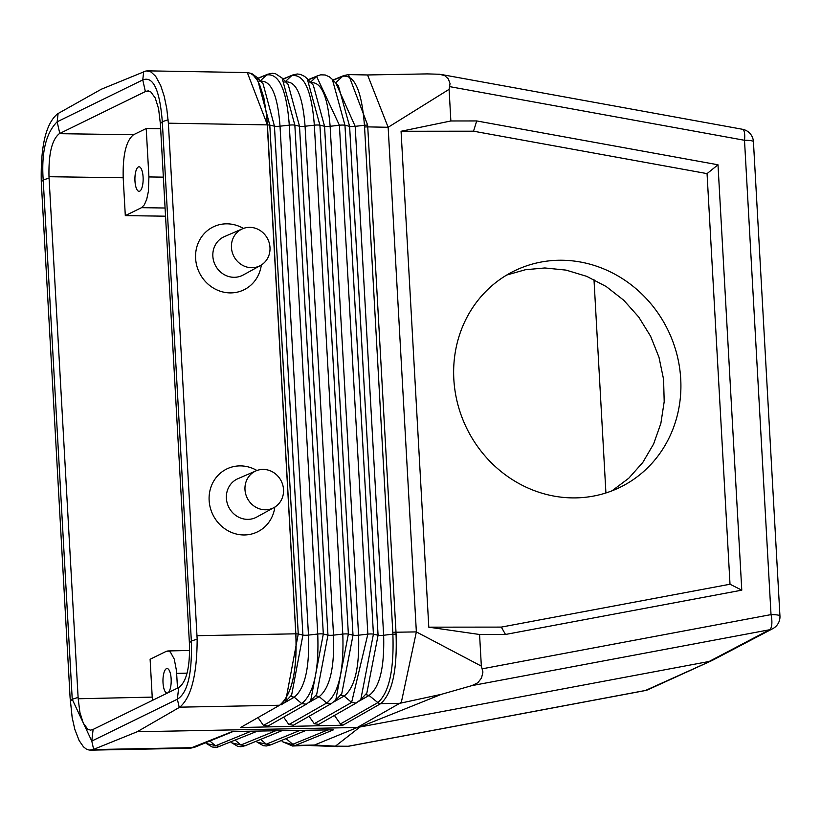 <?xml version="1.0" encoding="UTF-8"?>
<svg xmlns="http://www.w3.org/2000/svg" width="821" height="821" viewBox="0 0 821 821"><rect width="100%" height="100%" fill="white"/><g stroke="black" fill="none" stroke-linecap="round" stroke-linejoin="round"><path stroke-width="1.23" d="M343.855 75.542L348.515 74.588L367.603 124.977L367.746 126.886L388.148 127.286L416.36 631.903L481.342 666.118L479.577 634.489L505.49 634.459L501.313 627.1L428.798 627.172L479.577 634.489M281.398 740.491L282.865 741.876L292.543 746.022L314.494 745.027L335.42 746.176L359.947 727.006L441.359 694.33L471.87 685.627L769.544 629.758L709.139 661.469L357.279 727.498L137.189 731.747L179.768 707.168C191.211 697.511 197.009 674.831 197.163 639.128L168.367 123.191L166.786 108.731L164.19 96.16L160.721 85.579L155.672 76.312L150.982 71.95L146.148 70.893L101.27 89.253L57.552 113.832C45.945 123.489 40.516 146.169 41.276 181.872L70.103 697.809L72.156 717.492L74.814 729.356L79.144 740.573L83.465 746.812L86.277 749.05L89.181 750.086L92.855 749.676L137.189 731.747M471.87 685.627L477.853 682.744L481.527 677.992L482.943 671.999L481.342 666.118M367.274 74.968L427.351 73.9L439.697 74.259L444.941 75.768L448.369 78.99L450.041 83.588L449.097 89.335L450.862 120.974L476.724 120.944L473.532 131.196L707.055 173.621L730.013 584.234L501.313 627.1M505.49 634.459L741.784 590.166L717.995 164.785L476.724 120.944M309.825 82.859C320.826 80.694 327.6 95.174 330.134 126.29L358.582 635.197L367.849 634.13L339.401 125.233L330.134 126.29A4.464 0.677 -3.2 0 1 324.562 126.28L319.913 125.192A4.464 0.677 -3.2 0 0 314.34 125.182L305.073 126.239A4.464 0.677 -3.2 0 1 299.511 126.229L294.852 125.141A4.464 0.677 -3.2 0 0 289.29 125.131L280.023 126.188A4.464 0.677 -3.2 0 1 274.45 126.177L269.791 125.09L298.249 633.986L302.908 635.085L291.64 695.018L285.605 701.452L298.249 633.986L295.858 633.812C297.325 671.065 291.927 694.874 279.653 705.239L240.553 727.529L342.911 725.2L340.417 723.958L334.434 715.43M342.911 725.2L380.739 703.628C392.202 693.396 397.313 670.234 396.061 634.14L395.999 632.221L416.36 631.903L401.366 702.16L399.683 703.33L441.359 694.33M396.061 634.14L392.879 634.192C394.121 669.854 389.113 692.657 377.876 702.602A4.464 4.146 -120.4 0 0 380.739 703.628L399.683 703.33L357.279 727.498L314.494 745.027L295.314 745.437L282.865 741.876M428.798 627.172L401.069 131.268L450.862 120.974M348.515 74.588L367.572 74.968L388.148 127.286L449.097 89.335M247.367 72.576L251.698 73.51L256.983 77.348L269.791 125.09L267.41 124.884L247.316 72.566L250.426 73.295L253.391 75.306L257.096 79.914L259.61 84.717L263.787 97.401L266.763 116.079L295.796 633.822C297.264 671.044 291.876 694.853 279.633 705.239L240.553 727.529M335.912 83.178L355.185 126.342L383.633 635.249L392.879 634.192L392.818 632.406A4.464 0.677 -3.2 0 1 395.999 632.221L367.746 126.886A4.464 0.677 -3.2 0 0 364.565 127.06L364.432 125.285L355.185 126.342A4.464 0.677 -3.2 0 1 349.613 126.331L344.964 125.244L332.361 79.401L329.467 76.897L325.219 74.978L320.693 74.834L317.799 75.727M256.942 470.505A35.005 32.542 63.9 0 0 240.184 465.887A35.005 32.542 63.9 0 0 209.139 500.461A35.005 32.542 63.9 0 0 244.053 534.964A35.005 32.542 63.9 0 0 274.84 507.08M261.314 265.019A35.005 32.542 -116.1 0 1 230.516 292.902A35.005 32.542 -116.1 0 1 195.614 258.399A35.005 32.542 -116.1 0 1 226.658 223.825A35.005 32.542 -116.1 0 1 243.406 228.433M260.452 265.522L243.19 275.004A21.387 19.889 -116.1 0 1 234.19 277.303A21.387 19.889 -116.1 0 1 213.45 260.226A21.387 19.889 -116.1 0 1 224.4 236.612L242.493 228.802A20.453 19.016 -116.1 0 1 249.594 227.345A20.453 19.016 -116.1 0 1 269.196 242.811A20.453 19.016 -116.1 0 1 260.452 265.522A20.453 19.016 -116.1 0 1 251.852 267.718A20.453 19.016 -116.1 0 1 232.015 251.38A20.453 19.016 -116.1 0 1 242.493 228.802M256.019 470.864L237.936 478.684A21.387 19.889 63.9 0 0 226.986 502.288A21.387 19.889 63.9 0 0 247.726 519.365A21.387 19.889 63.9 0 0 256.727 517.066L273.988 507.583A20.453 19.016 63.9 0 0 282.732 484.872A20.453 19.016 63.9 0 0 263.12 469.407A20.453 19.016 63.9 0 0 256.019 470.864A20.453 19.016 63.9 0 0 245.551 493.442A20.453 19.016 63.9 0 0 265.378 509.779A20.453 19.016 63.9 0 0 273.988 507.583M473.532 131.196L401.069 131.268M560.63 260.236A120.42 111.954 63.9 0 0 514.346 270.909A120.42 111.954 63.9 0 0 457.8 404.301A120.42 111.954 63.9 0 0 573.92 497.906A120.42 111.954 63.9 0 0 620.204 487.233A120.42 111.954 63.9 0 0 676.75 353.841A120.42 111.954 63.9 0 0 560.63 260.236M197.163 639.128L191.344 641.027L189.394 642.935L160.362 123.602L162.312 121.693L191.344 641.027C192.247 673.651 187.599 693.037 177.377 699.194L91.788 741.076L72.238 699.307L43.205 179.973C41.266 152.48 45.914 133.084 57.162 121.806L142.762 79.924C153.188 75.84 159.705 89.766 162.312 121.693L168.131 119.794M741.784 590.166L730.013 584.234M707.055 173.621L717.995 164.785M365.499 694.494L369.04 695.469C379.682 687.546 384.546 667.473 383.633 635.249A4.464 0.677 -3.2 0 1 378.071 635.238L373.422 634.14L360.819 699.482L356.283 702.981L318.774 724.358L314.258 723.722L309.045 716.281M340.469 695.1L344.112 696.054C354.775 687.824 359.598 667.535 358.582 635.197A4.464 0.677 -3.2 0 1 353.009 635.187L348.361 634.089L335.748 700.139L331.356 703.566L293.384 725.21L288.859 724.574L283.645 717.133M285.41 81.546L291.619 75.717C304.016 73.572 311.59 90.064 314.34 125.182L342.798 634.079A4.464 0.677 -3.2 0 1 348.361 634.089L319.913 125.192L307.239 78.724L313.294 85.168L324.562 126.28L353.009 635.187L341.772 693.704L335.748 700.139M284.825 82.1C295.868 80.201 302.621 94.918 305.073 126.239L333.531 635.146C334.64 667.606 329.857 688.111 319.184 696.639L326.696 703.012C338.673 693.458 344.04 670.49 342.798 634.079L333.531 635.146A4.464 0.677 -3.2 0 1 327.959 635.136L323.31 634.038L310.677 700.785L306.438 704.151L267.985 726.062L263.469 725.425L258.256 717.985M260.308 80.879L266.62 74.957C279.058 73.079 286.611 89.807 289.29 125.131L317.737 634.028A4.464 0.677 -3.2 0 1 323.31 634.038L294.852 125.141L282.116 78.046L288.181 84.491L299.511 126.229L327.959 635.136L316.711 694.361L310.677 700.785M259.826 81.33C270.92 79.709 277.652 94.661 280.023 126.188L308.47 635.095C309.681 667.678 304.95 688.388 294.257 697.224L301.769 703.597C313.755 693.745 319.082 670.552 317.737 634.028L308.47 635.095A4.464 0.677 -3.2 0 1 302.908 635.085L274.45 126.177L263.059 83.804L256.983 77.348M377.876 702.602L369.04 695.469L359.003 701.185M263.469 725.425L301.769 703.597L306.346 704.202M308.768 702.571L319.184 696.639L315.438 695.715M288.859 724.574L326.696 703.012L331.212 703.648M333.88 701.883L344.112 696.054L351.624 702.427L356.078 703.094M314.258 723.722L351.624 702.427L367.849 634.13A4.464 0.677 -3.2 0 1 373.422 634.14L344.964 125.244A4.464 0.677 -3.2 0 0 339.401 125.233L316.629 76.486L317.645 75.799M380.503 703.771L377.619 702.745L340.417 723.958M295.581 745.335L333.511 729.807L232.435 731.501L190.318 748.239L194.403 747.356L233.739 731.254M367.603 124.977L364.432 125.285C361.753 90.936 354.559 74.588 342.85 76.23L343.701 75.614M258.04 78.467L267.8 74.198L257.856 78.272M310.512 82.213L316.629 76.486L308.327 79.883M335.625 82.87L342.603 76.332L333.121 80.212M283.183 79.175L292.799 74.968M93.645 749.357L91.788 741.076L93.101 729.428L179.142 687.321C186.552 681.44 189.99 667.104 189.477 644.29L189.394 642.935M134.972 181.051A12.264 4.115 -90.1 0 0 139.067 191.324A12.264 4.115 -90.1 0 0 143.09 177.079A12.264 4.115 -90.1 0 0 139.047 166.796A12.264 4.115 -90.1 0 0 134.972 181.051M143.685 71.643L142.762 79.924L145.368 91.572L59.328 133.679L133.515 134.736C126.126 140.648 122.688 154.984 123.191 177.767L125.305 215.615L165.534 216.19M292.543 746.022L295.314 745.437A4.464 4.146 -111.7 0 1 292.481 744.39M257.558 731.08L216.929 747.367L212.208 747.007L206.543 743.6L219.905 746.494M260.647 739.403L266.291 744.175L270.581 744.924L306.387 730.259M286.036 738.592L292.758 744.278L327.877 729.9M235.247 740.214L240.902 744.996L245.366 745.653M335.42 746.176L348.494 746.258L645.101 690.594A13.382 4.772 -100.6 0 0 645.501 690.461L347.827 746.33M160.362 123.602L158.556 108.567L155.19 97.884L150.725 91.839L148.273 90.874L145.82 91.347L150.069 91.439M160.649 128.733L146.21 128.528L133.515 134.736M93.101 729.428L90.495 730.146L87.744 729.161L83.27 723.106L79.914 712.433L78.18 698.753L152.224 697.111L152.46 700.375M70.308 701.206L72.238 699.307L78.108 697.398L78.18 698.753M78.108 697.398L48.993 176.71C48.48 153.896 51.918 139.56 59.328 133.679M167.874 692.832A12.264 4.115 -90.1 0 0 171.137 678.803A12.264 4.115 -90.1 0 0 167.094 668.53A12.264 4.115 -90.1 0 0 163.02 682.774A12.264 4.115 -90.1 0 0 167.115 693.057A12.264 4.115 -90.1 0 0 167.638 692.945M177.5 688.121L176.484 670.736L174.257 659.099L170.419 652.12L168.633 651.074L166.345 651.31L150.11 659.253L152.224 697.111M482.214 668.817L771.022 614.611A13.382 4.772 79.4 0 1 769.544 629.758A13.382 12.459 -117.7 0 0 772.807 628.629L712.402 660.341L645.501 690.461A13.382 12.418 -114.5 0 0 648.18 689.619A13.382 13.382 0 0 1 645.101 690.594M125.305 215.615L141.54 207.672L144.383 204.757L146.743 199.216L148.344 191.652L148.919 176.936L163.358 177.141M506.731 275.035L525.399 269.729L544.846 267.964L566.069 270.109L586.769 276.369L606.216 286.539L623.744 300.24L638.707 317.009L650.601 336.241L658.986 357.258L663.573 379.312L664.199 401.643L660.854 423.441L653.629 443.945L642.812 462.428L628.763 478.243L611.973 490.835M593.994 279.622L605.919 492.959M146.21 128.528L148.919 176.936M449.672 86.636L744.503 140.278L771.022 614.611A13.382 2.032 176.8 0 1 779.95 616.037A13.382 13.382 0 0 1 772.807 628.629M279.633 705.239L179.768 707.168M168.367 123.191L267.41 124.884L295.858 633.812L197.019 635.7M441.185 74.475L742.461 129.277A13.382 4.064 100.3 0 1 744.503 140.278A13.382 2.032 176.8 0 1 753.432 141.694L779.95 616.037M332.361 79.401L338.416 85.846L349.613 126.331L378.071 635.238L366.843 693.057L360.819 699.482M392.818 632.406L364.565 127.06M290.408 696.321L294.257 697.224L283.676 703.248M343.999 75.481A4.464 4.177 67.1 0 0 342.85 76.23M178.691 687.536L177.377 699.194L179.235 707.476M58.096 113.524L57.162 121.806L59.779 133.454M209.868 741.035L215.513 745.807L251.205 731.183M270.694 744.873L266.302 745.981L263.254 745.663L257.086 742.133L266.291 744.175L300.024 730.362M245.274 745.704L240.871 746.73L237.731 746.34L231.82 742.861L240.902 744.996L275.62 730.772M192.956 747.654L93.091 749.583M41.276 181.872L43.205 179.973L49.075 178.065M176.669 673.384L187.065 673.148M141.54 207.672L165.083 208.011M48.993 176.71L123.191 177.767M285.605 701.452L281.47 704.757M90.361 750.158L190.298 748.239L194.423 747.356M343.742 75.594L332.936 80.017M292.758 74.978L282.999 78.98M317.727 75.758L308.142 79.678M292.707 75.009L297.212 73.982L300.476 74.393L304.663 76.445L307.239 78.724M267.769 74.218L272.367 73.274L275.548 73.757L282.116 78.046M247.316 72.566L147.175 70.842M245.192 745.735L281.972 730.669M257.086 742.133L256.152 741.24M231.82 742.861L230.896 741.999M206.543 743.6L205.65 742.759M311.375 745.601L337.544 746.607M167.73 650.961L189.641 650.468M711.817 660.618L648.18 689.619M753.432 141.694A13.382 13.382 0 0 0 742.461 129.277"/></g></svg>
